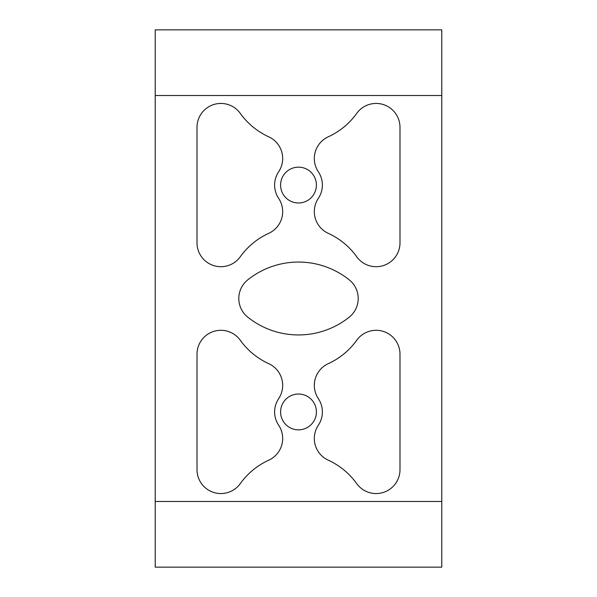 <?xml version="1.0" encoding="UTF-8"?>
<svg xmlns="http://www.w3.org/2000/svg" width="597" height="597" viewBox="0 0 597 597"><rect width="100%" height="100%" fill="white"/><g stroke="black" fill="none" stroke-linecap="round" stroke-linejoin="round"><path stroke-width="0.9" d="M441.78 29.85L441.78 567.15L155.22 567.15L155.22 29.85L441.78 29.85M356.707 113.4A23.88 23.88 0 0 1 399.99 127.325L399.99 242.815A23.88 23.88 0 0 1 356.707 256.74A71.64 71.64 0 0 0 328.275 233.337A23.88 23.88 0 0 1 318.35 198.346A23.88 23.88 0 0 0 318.35 171.794A23.88 23.88 0 0 1 328.275 136.803A71.64 71.64 0 0 0 356.707 113.4M298.5 202.98A17.91 17.91 0 0 1 282.993 176.115A17.91 17.91 0 0 1 314.007 176.115A17.91 17.91 0 0 1 298.5 202.98M268.725 136.803A23.88 23.88 0 0 1 278.65 171.794A23.88 23.88 0 0 0 278.65 198.346A23.88 23.88 0 0 1 268.725 233.337A71.64 71.64 0 0 0 240.292 256.74A23.88 23.88 0 0 1 197.01 242.815L197.01 127.325A23.88 23.88 0 0 1 240.292 113.4A71.64 71.64 0 0 0 268.725 136.803M356.707 340.26A23.88 23.88 0 0 1 399.99 354.185L399.99 469.675A23.88 23.88 0 0 1 356.707 483.6A71.64 71.64 0 0 0 328.275 460.197A23.88 23.88 0 0 1 318.35 425.206A23.88 23.88 0 0 0 318.35 398.654A23.88 23.88 0 0 1 328.275 363.663A71.64 71.64 0 0 0 356.707 340.26M298.5 429.84A17.91 17.91 0 0 1 282.993 402.975A17.91 17.91 0 0 1 314.007 402.975A17.91 17.91 0 0 1 298.5 429.84M247.762 279.851A81.222 81.222 0 0 1 349.238 279.851A23.88 23.88 0 0 1 349.238 317.149A81.222 81.222 0 0 1 247.762 317.149A23.88 23.88 0 0 1 247.762 279.851M278.65 425.206A23.88 23.88 0 0 1 268.725 460.197A71.64 71.64 0 0 0 240.292 483.6A23.88 23.88 0 0 1 197.01 469.675L197.01 354.185A23.88 23.88 0 0 1 240.292 340.26A71.64 71.64 0 0 0 268.725 363.663A23.88 23.88 0 0 1 278.65 398.654A23.88 23.88 0 0 0 278.65 425.206M441.78 501.48L155.22 501.48M441.78 95.52L155.22 95.52"/></g></svg>
